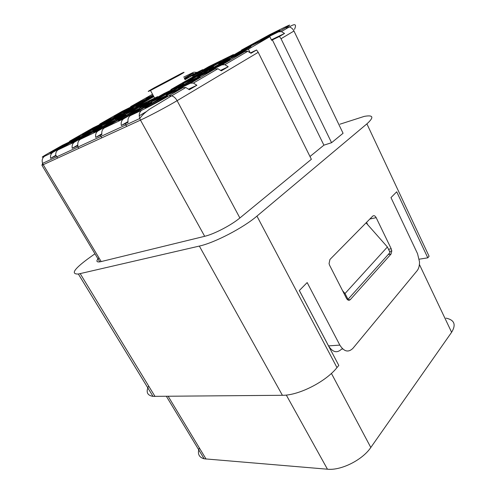 <?xml version="1.0" encoding="UTF-8"?>
<svg xmlns="http://www.w3.org/2000/svg" width="494" height="494" viewBox="0 0 494 494"><rect width="100%" height="100%" fill="white"/><g stroke="black" fill="none" stroke-linecap="round" stroke-linejoin="round"><path stroke-width="0.74" d="M258.226 52.321L177.099 100.677L239.88 217.978L311.368 159.29L258.226 52.321L256.577 49.98L251.008 53.272L247.729 51.29L244.796 51.537L220.46 63.393L197.575 76.663L197.859 77.2M281.024 38.736L293.967 31.017L343.071 133.263L331.573 142.704L281.024 38.736L279.437 36.47L284.544 33.444L281.376 31.591L278.493 31.882L241.424 50.104L269.736 34.623M239.88 217.978C231.297 225.171 214.007 234.168 204.677 236.305L101.177 261.573L43.225 164.693L140.475 120.116L204.677 236.305M264.129 38.847L277.9 31.523C281.494 29.35 280.117 29.856 273.762 33.049L262.771 38.97L260.585 40.378L264.129 38.847M98.917 257.8C95.997 260.925 96.281 262.277 99.782 261.857L101.177 261.573M369.852 219.021L376.169 217.65C375.07 215.717 373.909 215.217 372.686 216.15L329.943 259.486L329.047 263.598L329.615 265.284L346.51 298.401C347.72 300.377 348.999 300.778 350.351 299.592L347.782 299.914M148.651 385.987C145.724 391.964 147.175 395.422 152.998 396.361L282.407 395.293C298.5 395.571 325.737 381.782 336.982 367.604L338.791 365.412L299.321 290.534L307.169 282.574L339.835 345.102C343.997 351.666 348.35 352.753 352.907 348.35L417.14 270.693C418.807 268.557 419.585 265.581 419.486 261.764L417.541 253.681L390.976 197.606L396.713 191.789L427.785 257.825L419.227 259.196M75.119 140.358L70.926 142.945L72.717 142.291C79.954 138.882 97.09 129.064 88.969 132.991L75.119 140.358M178.593 75.631C184.713 72.155 185.732 71.377 181.656 73.303L154.14 87.852C147.731 91.476 146.514 92.359 150.503 90.495L178.593 75.631M109.483 122.043L92.736 130.07L116.535 116.485L133.466 108.303L109.483 122.043L109.792 122.598M120.561 114.923L107.204 122.024L103.53 124.303L105.518 123.525C112.922 119.999 128.761 110.922 120.561 114.923M193.413 74.186L192.919 73.248L190.931 74.205C188.455 75.316 189.122 74.779 192.932 72.587L183.669 77.107M197.069 72.39L193.629 72.186M233.421 54.544L211.932 66.968L192.629 75.934L208.851 66.604L233.421 54.544L233.656 55.007M205.177 69.882L218.694 62.695C222.751 60.274 221.75 60.589 215.699 63.627L204.954 69.419L202.299 71.099L205.177 69.882M388.198 254.546L391.038 254.058L391.804 250.989L391.211 248.785L376.169 217.65M93.224 127.767L111.094 119.11L87.364 132.645L87.666 133.176M87.364 132.645L69.969 140.988L68.944 142.13M68.734 142.97L68.783 142.655M94.941 253.774L87.37 259.233C73.785 269.366 70.784 274.293 78.361 274.022L199.341 246.074C214.445 242.844 243.27 227.864 256.942 216.113L366.894 123.864C374.273 117.22 373.39 114.732 364.245 116.393L339.958 124.192M212.056 68.555L209.215 70.383L212.451 69.049C222.072 64.411 236.922 55.76 226.61 60.818L212.056 68.555M299.352 290.509L328.541 345.899C332.684 352.364 337.044 353.432 341.62 349.085L342.793 349.011M367.678 224.671L366.554 222.368M391.038 254.058L350.351 299.592M102.091 126.279L74.656 142C72.612 143.322 71.797 145.415 72.204 148.28L77.898 145.637C77.478 142.747 78.299 140.636 80.349 139.302L107.877 123.512L125.939 114.874L98.158 130.873C96.083 132.225 95.262 134.393 95.7 137.375L101.888 134.504C101.449 131.49 102.27 129.305 104.345 127.94L132.213 111.879L151.843 102.493L123.753 118.751C121.654 120.135 120.839 122.382 121.296 125.495L128.063 122.358C127.594 119.208 128.409 116.942 130.515 115.553L158.667 99.226L182.854 87.66L185.843 87.512L171.69 95.793L168.695 95.916C161.396 100.196 148.293 107.155 141.834 110.193C139.357 111.94 138.666 114.713 139.759 118.511L42.589 163.36L43.225 164.693L41.941 165.268L42.589 163.36C41.644 160.173 42.342 157.784 44.695 156.184L53.006 152.245C50.993 153.548 50.184 155.567 50.573 158.321L55.816 155.882C55.421 153.109 56.236 151.065 58.261 149.762L85.413 134.251L102.091 126.279L102.332 126.692M185.843 87.512L189.326 89.735L196.884 85.264L193.426 83.072L190.443 83.233L166.219 94.848L190.641 80.689L214.952 68.944L217.91 68.74L221.293 70.84L228.216 66.746L224.856 64.671L221.899 64.887L197.575 76.663M159.377 98.127L139.697 107.562L163.959 93.576L183.762 84.011L159.377 98.127M169.319 91.402L154.82 99.109L151.392 101.282L154.005 100.245C162.761 96.077 178.859 86.753 169.319 91.402M153.838 96.633L140.308 104.382L123.321 112.607L145.829 99.751L153.504 96.015M135.899 106.148C142.994 102.74 157.45 94.508 150.448 97.88L135.899 106.148M72.204 148.28L77.811 145.038M133.405 110.576L115.287 119.264L139.333 105.469L157.617 96.639L133.405 110.576L133.726 111.15M143.982 103.623L130.076 111.02L126.513 113.243L128.792 112.354C136.832 108.526 152.813 99.319 143.982 103.623M250.001 52.389L248.396 49.172L269.841 36.673L271.632 40.329L272.367 39.897L323.897 145.174L309.985 156.512M256.577 49.98L250.588 52.864M152.541 94.243L130.651 106.636L130.873 107.037M272.367 39.897L279.437 36.47M331.573 142.704L323.897 145.174M234.681 55.47L248.815 47.949C252.805 45.541 251.489 45.998 244.882 49.32L233.866 55.266L231.365 56.872L234.681 55.47M192.919 73.248L184.25 78.206M148.608 105.376L144.798 107.816L147.57 106.76C157.036 102.307 174.722 91.995 164.385 96.985L148.608 105.376M196.816 78.132L181.675 86.184L178.396 88.29L181.415 87.086C190.987 82.523 207.159 73.1 196.816 78.132M184.447 78.583L202.688 69.629L185.022 79.67M198.156 74.261L197.915 73.81M193.08 76.786L192.629 75.934M137.104 110.014L122.024 118.029L118.06 120.53L120.443 119.634C129.07 115.577 146.607 105.42 137.104 110.014M54.328 150.256L50.048 152.874L51.611 152.306C58.273 149.176 75.174 139.53 67.635 143.18L54.328 150.256M112.052 121.975L97.614 129.65L93.527 132.201L95.583 131.435C103.474 127.724 120.82 117.733 112.052 121.975M153.276 95.589L130.651 106.636M62.522 145.224L80.071 136.813L53.006 152.245M98.849 125.396L85.993 132.231L82.226 134.547L83.974 133.868C90.816 130.614 106.482 121.672 98.849 125.396M148.96 96.824L146.039 98.627L153.078 95.231M184.842 79.33L185.701 78.842C189.585 76.564 189.214 76.57 184.595 78.855M271.385 39.835L284.544 33.444M55.742 155.344L50.573 158.321M95.7 137.375L101.795 133.831M121.296 125.495L127.952 121.598M139.234 115.806L146.181 111.724M196.884 85.264L188.689 89.13M228.216 66.746L220.738 70.309M125.939 114.874L126.198 115.343M151.843 102.493L152.127 103.018M211.932 66.968L212.173 67.431M122.216 111.28L140.327 102.437L117.868 115.244L118.128 115.713M117.868 115.244L100.171 123.815L99.146 124.883M98.856 125.865L98.973 125.34M111.094 119.11L111.298 119.474M248.396 49.172L218.675 63.677L240.164 51.24L269.841 36.673M170.862 89.593L193.667 76.447L213.562 66.752L190.69 79.997L170.862 89.593L171.134 90.106M184.886 82.405C193.228 78.392 207.931 69.95 199.706 73.909L182.064 83.566L184.886 82.405M140.327 102.437L140.518 102.789M80.071 136.813L80.281 137.184M241.424 50.104L241.628 50.518M218.675 63.677L218.972 64.257M198.045 77.558L198.292 78.027M166.219 94.848L166.546 95.459M114.034 116.745C120.61 113.589 134.911 105.481 128.421 108.6L114.034 116.745M366.894 123.864L429.082 256.256L427.785 257.825M202.688 69.629L202.892 70.031M123.321 112.607L123.586 113.077M159.049 85.845L173.468 78.145C176.525 76.372 176.401 76.304 173.091 77.941L159.049 85.845M93.045 130.607L92.736 130.07M133.466 108.303L133.689 108.705M115.596 119.82L115.287 119.264M157.617 96.639L157.864 97.09M140.018 108.143L139.697 107.562M183.762 84.011L184.034 84.517M190.69 79.997L190.974 80.528M213.562 66.752L213.816 67.246M347.214 299.426L348.004 299.327L345.034 293.51L387.389 246.981L366.073 222.856M387.389 246.981L390.05 252.477L348.004 299.327M445.989 318.13C454.418 319.902 456.295 324.62 451.615 332.283L370.809 447.49C362.448 460 341.002 470.714 327.454 469.207L204.158 458.796C198.847 457.314 197.236 453.683 199.317 447.885M345.034 293.51L342.614 290.762M177.099 100.677C167.262 106.574 149.256 116.133 140.475 120.116L139.759 118.511C141.593 115.707 144.921 112.552 149.75 109.05L171.69 95.793C173.876 96.528 175.679 98.152 177.099 100.677M192.932 72.587L193.697 74.044M388.494 249.266L391.211 248.785M278.493 31.882L286.403 27.269C291.553 24.194 290.577 24.379 283.476 27.837L269.434 34.771M339.835 345.102L328.541 345.899M286.403 27.269L289.274 26.966C291.287 27.485 292.849 28.837 293.967 31.017M130.515 115.553L141.834 110.193M104.345 127.94L123.753 118.751M80.349 139.302L98.158 130.873M58.261 149.762L74.656 142M168.695 95.916L182.854 87.66M221.899 64.887L244.796 51.537M190.443 83.233L214.952 68.944M62.75 145.094L49.357 152.708C41.823 157.036 40.267 158.197 44.695 156.184M285.73 27.664L286.995 28.3M93.459 127.631L69.969 140.988M122.456 111.144L100.171 123.815M336.982 367.604L256.942 216.113M419.406 264.475L451.615 332.283M286.292 395.058L327.454 469.207M331.412 373.415L370.809 447.49M168.195 396.342L206.078 459.087M155.03 396.466L80.219 273.664M282.407 395.293L199.341 246.074M99.782 261.857L41.941 165.268M85.937 135.294L85.888 134.529M389.519 251.39L391.804 250.989M223.356 63.374L223.232 62.51M294.473 29.387C296.832 24.107 295.103 23.298 289.274 26.966L281.376 31.591M247.729 51.29L224.856 64.671M217.91 68.74L193.426 83.072M160.229 100.159L160.068 99.14M101.795 137.851L100.307 135.239M194.34 76.119L193.926 75.329M133.374 112.854L133.263 111.928M64.887 145.255L64.862 144.563M78.842 148.367L77.391 145.872M117.85 117.016L117.807 116.3M165.996 93.965L165.898 93.113M140.988 105.938L140.92 105.154M57.65 158.086L56.211 155.653M108.692 124.525L108.618 123.685M147.459 100.054L147.422 99.387M193.123 80.991L192.981 80.053M196.087 76.551L196.001 75.755M126.723 126.421L125.198 123.685M125.692 110.576L125.674 109.964M96.386 127.291L96.361 126.637M170.411 79.849L170.368 79.33M166.41 396.361L204.158 458.796M273.849 33.79L273.762 33.049M154.628 98.084L150.503 90.495M244.975 50.104L244.882 49.32M215.761 64.344L215.699 63.627M152.998 396.361L78.361 274.022"/></g></svg>
